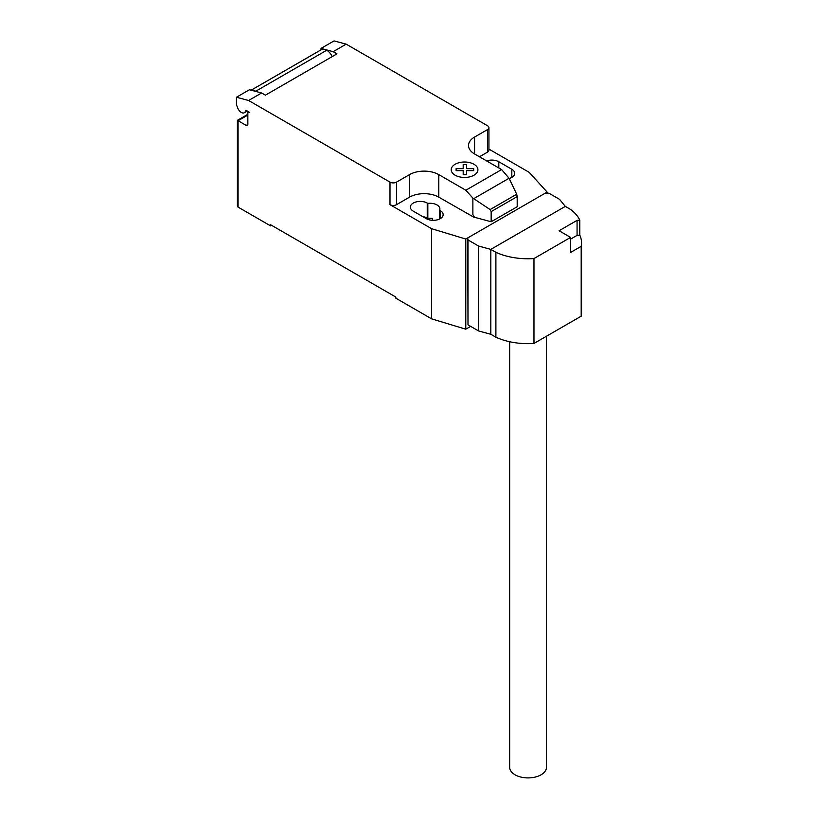 <?xml version="1.0" encoding="UTF-8"?>
<svg xmlns="http://www.w3.org/2000/svg" width="818" height="818" viewBox="0 0 818 818"><rect width="100%" height="100%" fill="white"/><g stroke="black" fill="none" stroke-linecap="round" stroke-linejoin="round"><path stroke-width="1.23" d="M546.465 336.239L546.465 767.284A18.405 10.624 180 0 1 535.105 777.1A18.405 10.624 180 0 1 515.054 774.799A18.405 10.624 180 0 1 509.665 767.284L509.665 341.73M579.788 235.124A51.432 29.693 180 0 1 581.547 242.813A51.432 29.693 180 0 1 581.189 246.32L570.606 252.435L570.606 237.404L559.072 230.748L577.068 220.369L579.788 220.103L579.788 235.124L577.068 235.39L570.606 239.122M577.068 235.39L577.068 220.369M570.606 237.404L533.97 258.56A51.432 29.693 180 0 1 495.892 252.312L490.82 249.388L478.602 246.054L467.998 239.94L467.732 237.915L467.998 324.828L478.602 330.953L490.82 334.276L495.892 337.21A51.432 29.693 0 0 0 533.97 343.448L581.189 316.188L581.189 246.32M581.189 316.188A51.432 29.693 0 0 0 581.547 312.68L581.547 242.813M467.732 237.915L545.177 193.212L548.929 193.212L559.532 199.326L565.31 206.392L570.371 209.316A51.432 29.693 180 0 1 579.788 220.103M533.97 343.448L533.97 258.56M495.892 337.21L495.892 252.312M490.82 334.276L490.82 249.388L565.31 206.392M478.602 330.953L478.602 246.054M467.998 324.828L467.998 239.94M247.844 115.082L238.079 120.716L237.404 120.328L237.404 206.177A2.301 1.329 0 0 0 238.079 207.118L238.079 120.716L246.218 125.41A2.301 1.329 -120 0 0 247.363 125.532A2.301 1.329 -120 0 0 247.844 124.479L247.844 113.211A2.301 1.329 60 0 1 248.314 112.158A2.301 1.329 60 0 1 249.47 112.27L246.167 110.369A0.92 0.532 -120 0 0 245.523 110.645A5.982 3.456 60 0 1 244.326 112.751A5.982 3.456 60 0 1 241.33 112.455A5.982 3.456 60 0 1 237.67 107.894L236.453 104.755L236.453 97.24L248.59 100.491L261.607 92.986L249.47 89.735L236.453 97.24M509.062 178.263L516.7 194.224L517.191 196.596L491.158 211.617L490.115 209.572L472.876 198.089L465.831 190.236L501.618 169.571L509.062 178.263L473.734 198.662M490.115 209.572L516.7 194.224M517.191 196.596L517.191 206.739L492.303 221.105L491.158 221.76L491.158 211.617M491.158 221.76L474.307 217.22L472.876 214.541L472.876 198.089M472.876 214.541L474.307 217.015M465.831 190.236L438.785 174.623L438.785 197.158L473.919 217.23M346.188 44.152L334.041 40.9L321.034 48.415L333.171 51.667L346.188 44.152L487.589 125.788A4.601 2.659 180 0 1 488.929 127.669A4.601 2.659 180 0 1 487.589 129.551L474.573 137.056A20.706 11.953 0 0 0 468.509 145.512A20.706 11.953 0 0 0 474.573 153.958L501.618 169.571M333.171 51.667L336.975 53.855L265.41 95.174L261.607 92.986M438.785 174.623A20.706 11.953 0 0 0 409.511 174.623L396.505 182.128A4.601 2.659 180 0 1 389.992 182.128L248.59 100.491M332.231 56.595A10.123 5.838 -120 0 0 326.771 50.225L322.415 49.06L251.504 90L255.85 91.166L326.771 50.225M255.85 91.166A10.123 5.838 60 0 1 256.545 91.626M322.415 49.06A6.902 3.988 -120 0 0 322.139 49.192A6.902 3.988 -120 0 0 321.873 49.377M321.034 49.837L321.034 48.415M438.785 197.158A20.706 11.953 0 0 0 409.511 197.158L396.505 204.674A4.601 2.659 180 0 1 389.992 204.674L389.992 182.128M488.929 149.101L529.226 172.363L547.119 192.087L465.79 239.04L431.638 228.713L389.992 204.674M488.929 127.669L488.929 150.205A4.601 2.659 180 0 1 487.589 152.087L479.45 156.78M439.655 210.246A9.888 5.706 0 0 0 439.9 208.989A9.888 5.706 0 0 0 427.834 203.416L427.241 203.069A9.888 5.706 0 0 0 416.464 201.831A9.888 5.706 0 0 0 410.36 207.107A9.888 5.706 0 0 0 413.254 211.146L426.27 218.662A9.888 5.706 0 0 0 437.047 219.899A9.888 5.706 0 0 0 443.151 214.623A9.888 5.706 0 0 0 440.258 210.584L439.655 210.246L439.655 218.979M509.144 178.447A9.888 5.706 0 0 0 514.716 173.304A9.888 5.706 0 0 0 511.823 169.265L498.806 161.759A9.888 5.706 0 0 0 486.638 160.931M238.079 207.118L270.615 225.891L270.615 224.766L395.851 297.077L395.851 298.202L431.638 318.856L465.79 329.194L470.667 326.372M427.834 203.416L427.834 218.447A9.888 5.706 180 0 1 432.466 218.488L432.466 220.318M431.638 228.713L431.638 318.856M422.701 216.606A9.888 5.706 180 0 1 427.241 218.099L427.834 218.447M271.586 225.328L270.615 225.891M547.119 192.087L547.119 193.212M465.79 239.04L465.79 329.194M456.117 170.635L456.107 168.651L463.192 168.651L463.182 164.561L466.618 164.561L466.628 168.651L473.704 168.651L473.694 170.635L466.628 170.635L466.618 174.715L463.192 174.715L463.192 170.635L456.117 170.635M455.105 175.185A13.364 7.72 0 0 0 477.467 171.729A13.364 7.72 0 0 0 461.096 162.281A13.364 7.72 0 0 0 455.105 175.185M245.523 110.645L246.085 110.318M247.844 124.479L246.218 125.41M487.589 152.087L487.589 129.551M396.505 204.674L396.505 182.128M409.511 197.158L409.511 174.623M474.573 153.958L474.573 137.056M511.823 169.265L511.823 177.342M498.806 167.956L498.806 161.759M427.241 203.069L427.241 218.099M440.258 210.584L440.258 218.662M247.312 111.023L244.326 112.751M322.139 49.192L251.218 90.144M237.404 120.328L247.844 114.305"/></g></svg>
